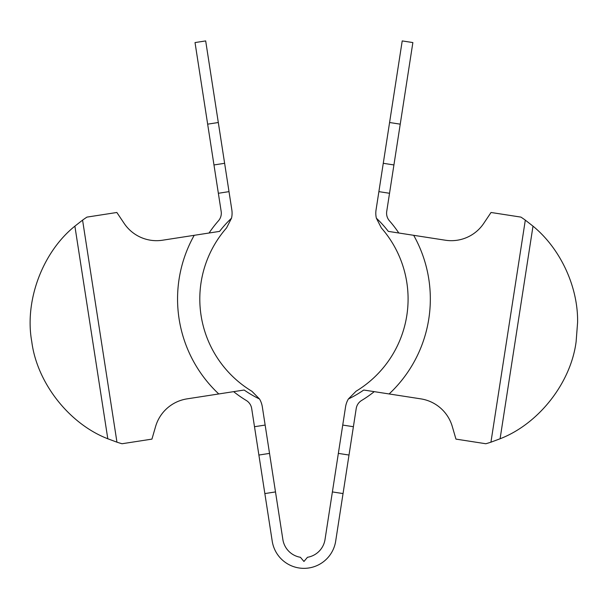 <?xml version="1.0" encoding="UTF-8"?>
<svg xmlns="http://www.w3.org/2000/svg" width="608" height="608" viewBox="0 0 608 608"><rect width="100%" height="100%" fill="white"/><g stroke="black" fill="none" stroke-linecap="round" stroke-linejoin="round"><path stroke-width="0.91" d="M376.36 218.181A110.968 110.968 0 0 1 388.307 231.382L445.383 240.221A38.988 38.988 0 0 0 483.74 223.379L491.044 212.481L520.934 217.109A126.137 126.137 0 0 1 525.312 220.126L533.003 226.153C560.492 248.649 578.2 286.862 577.6 322.384L576.118 341.681C570.889 382.835 538.787 423.829 500.088 438.771L490.937 442.183A126.137 126.137 0 0 1 485.853 443.741L455.954 439.113L452.291 426.512A38.988 38.988 0 0 0 420.82 398.863L363.744 390.024A110.968 110.968 0 0 1 348.369 399L356.037 391.24A107.791 107.791 0 0 0 381.33 227.901L376.36 218.181A22.245 22.245 0 0 1 376.063 209.821L378.883 191.634L389.53 193.283L386.718 211.47A11.468 11.468 0 0 0 389.432 220.788A118.568 118.568 0 0 1 398.818 233.008M219.587 231.382A110.968 110.968 0 0 1 231.526 218.181L226.564 227.901A107.791 107.791 0 0 0 251.849 391.24L259.525 399A110.968 110.968 0 0 1 244.15 390.024L218.774 393.954A130.036 130.036 0 0 1 194.21 235.311L219.404 231.412M231.526 218.181A22.245 22.245 0 0 0 231.823 209.821L218.31 122.512L207.655 124.161L213.97 164.95L224.626 163.301M82.574 220.126L116.956 442.183L107.806 438.771C69.099 423.829 37.004 382.835 31.776 341.681C24.312 300.876 42.514 252.092 74.883 226.153L82.574 220.126A126.137 126.137 0 0 1 86.952 217.109L116.85 212.481L124.146 223.379A38.988 38.988 0 0 0 162.511 240.221L209.068 233.008A118.568 118.568 0 0 1 218.462 220.788A11.468 11.468 0 0 0 221.175 211.47L218.356 193.283L229.011 191.634M348.369 399A22.245 22.245 0 0 0 345.557 406.874L338.352 453.393L349.007 455.042L356.212 408.523A11.468 11.468 0 0 1 361.616 400.467A118.568 118.568 0 0 0 374.254 391.651L389.12 393.954A130.036 130.036 0 0 0 413.676 235.311M338.352 453.393L325.022 539.516A21.326 21.326 0 0 1 307.458 557.293L303.947 561.48L300.428 557.293A21.326 21.326 0 0 1 282.864 539.516L262.329 406.874A22.245 22.245 0 0 0 259.525 399M269.534 453.393L258.886 455.042L251.682 408.523A11.468 11.468 0 0 0 246.278 400.467A118.568 118.568 0 0 1 233.632 391.651M116.956 442.183A126.137 126.137 0 0 0 122.041 443.741L151.939 439.113L155.595 426.512A38.988 38.988 0 0 1 187.074 398.863L218.774 393.954M207.655 124.161L195.024 42.568L205.679 40.918L218.31 122.512M389.584 122.512L400.239 124.161L412.87 42.568L402.215 40.918L378.883 191.634M258.886 455.042L272.217 541.166A32.11 32.11 0 0 0 335.677 541.166L349.007 455.042M342.745 425.068L353.392 426.717M389.53 193.283L393.923 164.95L383.268 163.301M400.239 124.161L393.923 164.95M213.97 164.95L218.356 193.283M254.494 426.717L265.149 425.068M275.5 491.925L264.845 493.574M332.394 491.925L343.041 493.574M408.09 298.984A107.791 107.791 0 0 0 381.33 227.901M74.883 226.153L107.806 438.771M525.312 220.126L490.937 442.183M533.003 226.153L500.088 438.771M226.564 227.901A107.791 107.791 0 0 0 199.804 298.984"/></g></svg>
